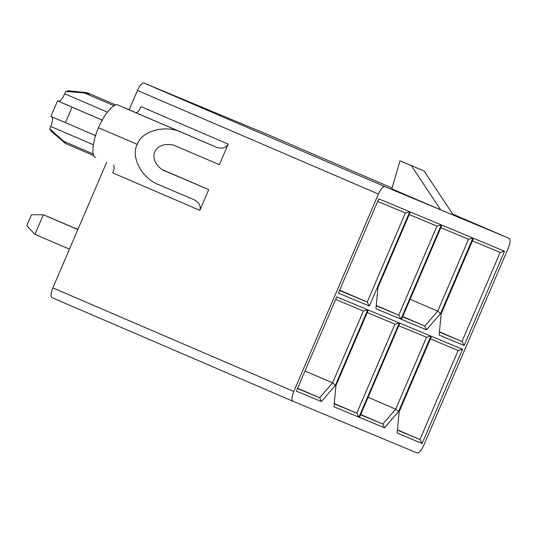 <?xml version="1.0" encoding="UTF-8"?>
<svg xmlns="http://www.w3.org/2000/svg" width="536" height="536" viewBox="0 0 536 536"><rect width="100%" height="100%" fill="white"/><g stroke="black" fill="none" stroke-linecap="round" stroke-linejoin="round"><path stroke-width="0.8" d="M77.988 229.214L74.812 228.189L77.988 229.214M78.001 229.18L74.136 227.9L78.001 229.18M77.827 229.576L43.369 214.755L34.967 234.359L69.425 249.18L34.967 234.359L43.369 214.755L77.827 229.576M49.687 217.388L77.861 229.502L43.369 214.755L31.517 214.728L26.8 225.736L31.517 214.728L43.369 214.755L49.687 217.388M26.8 225.736L34.967 234.359L26.8 225.736M51.57 131.36L49.734 128.781L50.732 126.449L93.318 144.76L50.732 126.449L49.734 128.781L50.933 130.965L64.836 143.018L63.663 141.269L49.734 128.781L63.663 141.269L65.64 143.521L64.836 143.018M65.606 143.507L93.813 155.634L65.606 143.507M93.237 153.986L63.663 141.269L93.237 153.986M292.87 401.216L51.918 297.607C50.498 296.375 50.799 293.118 52.85 287.865L106.671 162.281L52.85 287.865L293.802 391.474C291.752 396.734 291.45 399.983 292.884 401.223L417.209 453C419.112 453.148 421.263 450.662 423.661 445.55L508.275 248.135C510.319 242.882 510.627 239.625 509.187 238.386L384.868 186.608C382.959 186.461 380.808 188.947 378.409 194.059L293.802 391.474L378.409 194.059L137.457 90.45C139.856 85.338 142.006 82.852 143.916 83L268.241 134.777L143.916 83L384.868 186.608L440.659 209.844L391.816 188.846L399.983 160.787L411.38 165.691L440.659 209.844L509.187 238.386L452.692 214.092L509.2 238.393C510.627 239.625 510.319 242.882 508.275 248.135L423.661 445.55C421.263 450.662 419.112 453.148 417.209 453L292.884 401.223C291.45 399.983 291.752 396.734 293.802 391.474L52.85 287.865C50.799 293.118 50.498 296.375 51.932 297.614L292.884 401.223M194.099 199.761L194.065 199.74C199.137 202.42 201.054 205.951 199.834 210.34L208.712 189.617L163.011 169.966L208.712 189.617L199.834 210.34L112.734 172.887C114.369 168.679 114.61 166.08 113.465 165.081C114.61 166.08 114.369 168.679 112.734 172.887L199.834 210.34C201.054 205.951 199.137 202.42 194.065 199.74L159.326 184.927C142.328 179.064 130.201 156.78 137.27 144.398L98.483 127.715C92.52 140.579 90.979 156.988 95.676 157.557C90.979 156.988 92.52 140.579 98.483 127.715C103.696 114.604 114.476 102.209 118.154 105.11L216.544 147.293C221.991 149.095 225.877 148.043 228.209 144.13L141.109 106.677C139.186 110.771 137.471 112.754 135.943 112.634C137.471 112.754 139.186 110.771 141.109 106.677L228.209 144.13L219.398 164.679L228.209 144.13C225.877 148.043 221.991 149.095 216.544 147.293L181.805 132.472C165.879 124.312 141.471 130.844 137.27 144.398C130.201 156.78 142.328 179.064 159.326 184.927L159.078 184.82M129.189 109.746L137.457 90.45L129.189 109.746M426.522 337.271L398.791 325.727L426.522 337.271L395.709 409.156L426.522 337.271L430.897 336.092L398.523 411.621L384.48 427.815L359.495 417.41L399.883 323.175L430.897 336.092L426.522 337.271M368.118 397.29L395.709 409.156L368.118 397.29M360.614 414.804L382.805 424.043L360.721 414.549L382.805 424.043L395.709 409.156L382.805 424.043L384.48 427.815L398.523 411.621L395.709 409.156L398.523 411.621L430.897 336.092L399.883 323.175L359.495 417.41L384.48 427.815L382.805 424.043L360.614 414.804M468.531 239.257L440.806 227.706L468.531 239.257L437.724 311.135L468.531 239.257L472.906 238.071L440.538 313.6L426.495 329.801L401.504 319.396L441.899 225.154L472.906 238.071L468.531 239.257M410.134 299.269L437.724 311.135L410.134 299.269M402.623 316.783L424.813 326.029L402.73 316.528L424.813 326.029L437.724 311.135L440.538 313.6L472.906 238.071L441.899 225.154L401.504 319.396L426.495 329.801L440.538 313.6L437.724 311.135L424.813 326.029L426.495 329.801L424.813 326.029L402.623 316.783M394.952 324.126L367.227 312.582L394.952 324.126L399.333 322.947L358.939 417.182L333.955 406.777L335.945 385.558L368.319 310.029L399.333 322.947L368.319 310.029L335.945 385.558L333.955 406.777L358.939 417.182L399.333 322.947L394.952 324.126L356.775 413.209L394.952 324.126M334.263 403.528L356.775 413.209L334.263 403.528M334.23 403.816L356.775 413.209L358.939 417.182L356.775 413.209L334.23 403.816M436.967 226.112L409.236 214.561L436.967 226.112L441.342 224.926L400.955 319.161L375.964 308.756L377.96 287.537L410.328 212.008L441.342 224.926L410.328 212.008L377.96 287.537L375.964 308.756L400.955 319.161L441.342 224.926L436.967 226.112L398.784 315.188L436.967 226.112M376.272 305.507L398.784 315.188L376.272 305.507M376.245 305.801L398.784 315.188L400.955 319.161L398.784 315.188L376.245 305.801M397.444 429.839L419.963 439.52L458.139 350.443L430.415 338.893L458.139 350.443L462.521 349.258L422.127 443.493L397.143 433.088L399.132 411.876L431.507 336.347L462.521 349.258L431.507 336.347L399.132 411.876L397.143 433.088L422.127 443.493L462.521 349.258L458.139 350.443L419.963 439.52L397.444 429.839M397.417 430.133L419.963 439.52L422.127 443.493L419.963 439.52L397.417 430.133M439.46 331.817L461.972 341.499L500.148 252.423L472.424 240.878L500.148 252.423L461.972 341.499L439.46 331.817M439.433 332.112L461.972 341.499L464.143 345.479L439.152 335.067L441.148 313.855L473.516 238.326L504.53 251.237L464.143 345.479L504.53 251.237L500.148 252.423L504.53 251.237L473.516 238.326L441.148 313.855L439.152 335.067L464.143 345.479L461.972 341.499L439.433 332.112M321.352 401.524L296.361 391.119L336.755 296.884L367.763 309.801L335.395 385.33L321.352 401.524L335.395 385.33L332.581 382.865L363.388 310.981L335.663 299.436L363.388 310.981L332.581 382.865L304.991 370.999L332.581 382.865L319.67 397.752L297.594 388.258L319.67 397.752L332.581 382.865L335.395 385.33L367.763 309.801L363.388 310.981L367.763 309.801L336.755 296.884L296.361 391.119L321.352 401.524L319.67 397.752L321.352 401.524M369.384 306.016L338.377 293.105L378.764 198.863L409.779 211.78L369.384 306.016L409.779 211.78L405.397 212.966L377.672 201.415L405.397 212.966L367.22 302.043L405.397 212.966L409.779 211.78L378.764 198.863L338.377 293.105L369.384 306.016L367.22 302.043L339.63 290.177L367.22 302.043L369.384 306.016M392.057 188.015L268.261 134.784M297.48 388.513L319.67 397.752L297.48 388.513M339.496 290.492L367.22 302.043L339.496 290.492M453.396 215.15L424.117 170.997L399.983 160.787L424.117 170.997L453.396 215.15M391.816 188.846L440.659 209.844L411.38 165.691L399.983 160.787L391.816 188.846M143.916 83C142.006 82.852 139.856 85.338 137.457 90.45L378.409 194.059C380.808 188.947 382.959 186.461 384.868 186.608L143.916 83M175.942 146.147L219.398 164.679L175.942 146.147C171.54 143.675 158.978 142.744 154.81 151.876C151.065 161.195 160.425 169.611 165.256 171.078C160.425 169.611 151.065 161.195 154.81 151.876C158.978 142.744 171.54 143.675 175.942 146.147M159.326 184.927L194.065 199.74M208.712 189.617L165.256 171.078L208.712 189.617M137.27 144.398C141.471 130.844 165.879 124.312 181.805 132.472L118.154 105.11C114.476 102.209 103.696 114.604 98.483 127.715L137.27 144.398M58.283 101.224L102.49 120.265L72.045 107.173L65.412 122.65L95.857 135.742L50.9 116.386L57.533 100.909L58.283 101.224C60.186 101.371 62.343 98.892 64.742 93.78L107.388 112.118L64.742 93.78L65.734 91.448L64.742 93.78C62.343 98.892 60.186 101.371 58.283 101.224L102.209 120.111L58.283 101.224M115.823 105.023L87.408 92.802L84.373 92.963L114.088 105.739L84.373 92.963L69.928 91.777M50.732 126.449C52.783 121.196 53.084 117.94 51.65 116.701C53.084 117.94 52.783 121.196 50.732 126.449M72.045 107.173L57.533 100.909L50.9 116.386L65.412 122.65L72.045 107.173M86.531 92.581L68.213 90.778L65.734 91.448L84.373 92.963L86.531 92.581L89.351 95.04M134.677 112.104L125.719 108.252M452.692 214.092L509.2 238.393"/></g></svg>
